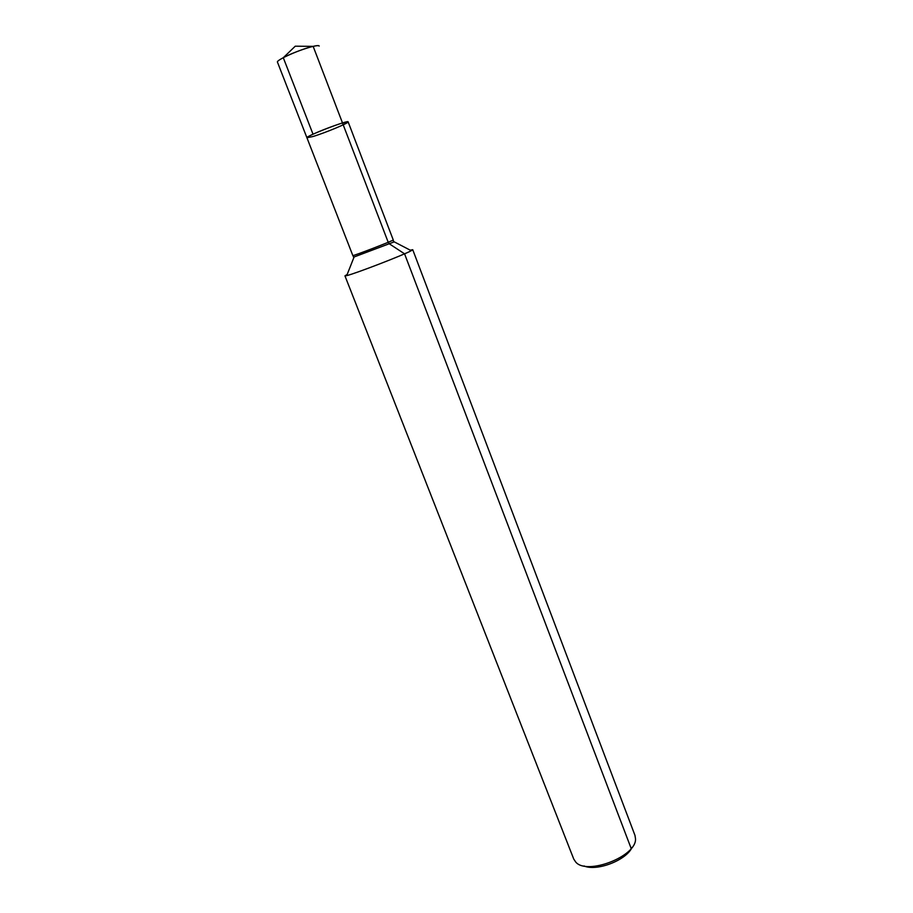 <?xml version="1.0" encoding="UTF-8"?>
<svg xmlns="http://www.w3.org/2000/svg" width="913" height="913" viewBox="0 0 913 913"><rect width="100%" height="100%" fill="white"/><g stroke="black" fill="none" stroke-linecap="round" stroke-linejoin="round"><path stroke-width="1.37" d="M347.168 274.459L344.954 275.863L346.712 275.623C355.077 273.717 403.786 254.921 411.272 250.71L412.733 249.706L410.142 250.162M344.954 275.863L573.729 859.03L575.669 861.975C586.66 875.693 636.589 856.428 635.516 838.876L634.98 835.395L412.733 249.706M353.548 257.181L393.697 242.071L393.241 239.936C394.621 240.176 351.962 256.633 352.829 255.537L306.928 137.749C305.079 136.402 348.583 119.614 348.127 121.851C349.302 122.81 324.88 132.978 312.897 136.539L306.928 137.749C305.079 136.402 348.583 119.614 348.127 121.851L341.702 125.526M583.978 865.946C596.817 871.641 626.341 860.251 632.036 847.412M306.928 137.749L277.472 62.175C275.589 60.224 300.788 49.028 313.159 46.358C316.857 45.524 318.854 45.433 319.173 46.084C319.23 43.516 294.956 51.333 283.292 57.702L295.264 46.198L313.159 46.358L388.208 242.287L389.486 243.931L404.562 253.825L631.18 848.508L629.525 851.178M283.292 57.702L313.022 134.222C324.834 128.687 348.572 120.345 348.127 121.851L393.241 239.936M342.501 122.947L313.159 46.358L295.264 46.198M411.272 250.71L393.823 241.648M352.829 255.537L353.924 257.42L346.712 275.623"/></g></svg>
